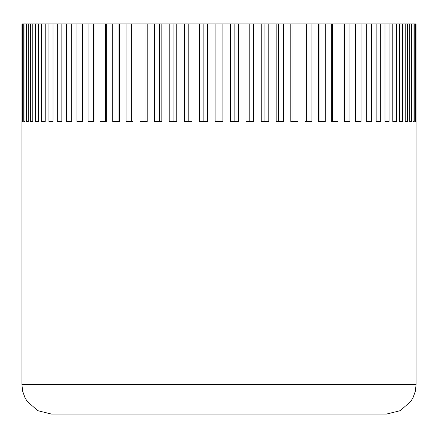 <?xml version="1.0" encoding="UTF-8"?>
<svg xmlns="http://www.w3.org/2000/svg" width="438" height="438" viewBox="0 0 438 438"><rect width="100%" height="100%" fill="white"/><g stroke="black" fill="none" stroke-linecap="round" stroke-linejoin="round"><path stroke-width="0.66" d="M21.9 121.463L21.9 384.509L416.1 384.509L416.1 121.463M416.1 384.509L415.339 391.183L413.187 397.304L410.986 401.126L400.37 410.636L386.535 414.074L51.465 414.074L37.63 410.636L27.014 401.126L24.813 397.304L22.661 391.183L21.9 384.509M415.147 121.463L415.147 23.926L415.761 23.926L415.761 121.463L415.147 121.463L415.761 121.463M415.761 23.926L416.062 23.926L416.062 121.463M21.938 121.463L21.938 23.926L415.147 23.926M414.244 23.926L414.244 121.463L413.023 121.463L413.023 23.926M414.244 121.463L413.023 121.463M411.528 23.926L411.528 121.463L409.705 121.463L409.705 23.926M411.528 121.463L409.705 121.463M407.625 23.926L407.625 121.463L405.21 121.463L405.21 23.926M407.625 121.463L405.21 121.463M402.555 23.926L402.555 121.463L399.565 121.463L399.565 23.926M402.555 121.463L399.565 121.463M396.357 23.926L396.357 121.463L392.809 121.463L392.809 23.926M396.357 121.463L392.809 121.463M389.064 23.926L389.064 121.463L384.986 121.463L384.986 23.926M389.064 121.463L384.986 121.463M380.721 23.926L380.721 121.463L376.132 121.463L376.132 23.926M380.721 121.463L376.132 121.463M371.38 23.926L371.38 121.463L366.31 121.463L366.31 23.926M371.38 121.463L366.31 121.463M361.104 23.926L361.104 121.463L355.585 121.463L355.585 23.926M349.951 23.926L349.951 121.463L344.011 121.463L344.011 23.926M344.449 121.463L344.449 23.926M337.988 23.926L337.988 121.463L331.67 121.463L331.67 23.926M332.535 121.463L332.535 23.926M325.292 23.926L325.292 121.463L318.634 121.463L318.634 23.926M319.926 121.463L319.926 23.926M311.944 23.926L311.944 121.463L304.985 121.463L304.985 23.926M306.693 121.463L306.693 23.926M298.021 23.926L298.021 121.463L290.805 121.463L290.805 23.926M292.918 121.463L292.918 23.926M283.605 23.926L283.605 121.463L276.181 121.463L276.181 23.926M278.688 121.463L278.688 23.926M268.801 23.926L268.801 121.463L261.207 121.463L261.207 23.926M264.092 121.463L264.092 23.926M253.684 23.926L253.684 121.463L245.97 121.463L245.97 23.926M249.217 121.463L249.217 23.926M238.354 23.926L238.354 121.463L230.569 121.463L230.569 23.926M234.155 121.463L234.155 23.926M222.904 23.926L222.904 121.463L215.096 121.463L215.096 23.926M219 121.463L219 23.926M207.431 23.926L207.431 121.463L199.646 121.463L199.646 23.926M203.845 121.463L203.845 23.926M192.03 23.926L192.03 121.463L184.316 121.463L184.316 23.926M188.783 121.463L188.783 23.926M176.793 23.926L176.793 121.463L169.199 121.463L169.199 23.926M173.908 121.463L173.908 23.926M161.819 23.926L161.819 121.463L154.395 121.463L154.395 23.926M159.312 121.463L159.312 23.926M147.195 23.926L147.195 121.463L139.979 121.463L139.979 23.926M145.082 121.463L145.082 23.926M133.015 23.926L133.015 121.463L126.056 121.463L126.056 23.926M131.307 121.463L131.307 23.926M119.366 23.926L119.366 121.463L112.708 121.463L112.708 23.926M118.074 121.463L118.074 23.926M106.33 23.926L106.33 121.463L100.012 121.463L100.012 23.926M105.465 121.463L105.465 23.926M93.989 23.926L93.989 121.463L88.049 121.463L88.049 23.926M93.551 121.463L93.551 23.926M82.415 23.926L82.415 121.463L76.896 121.463L76.896 23.926M66.62 121.463L71.69 121.463L66.62 121.463L66.62 23.926M71.69 23.926L71.69 121.463M57.279 121.463L61.867 121.463L57.279 121.463L57.279 23.926M61.867 23.926L61.867 121.463M48.936 121.463L53.014 121.463L48.936 121.463L48.936 23.926M53.014 23.926L53.014 121.463M41.643 121.463L45.191 121.463L41.643 121.463L41.643 23.926M45.191 23.926L45.191 121.463M35.445 121.463L38.434 121.463L35.445 121.463L35.445 23.926M38.434 23.926L38.434 121.463M30.375 121.463L32.79 121.463L30.375 121.463L30.375 23.926M32.79 23.926L32.79 121.463M26.472 121.463L28.295 121.463L26.472 121.463L26.472 23.926M28.295 23.926L28.295 121.463M23.756 121.463L24.977 121.463L23.756 121.463L23.756 23.926M24.977 23.926L24.977 121.463M22.239 121.463L22.853 121.463L22.239 121.463L22.239 23.926M22.853 23.926L22.853 121.463"/></g></svg>
